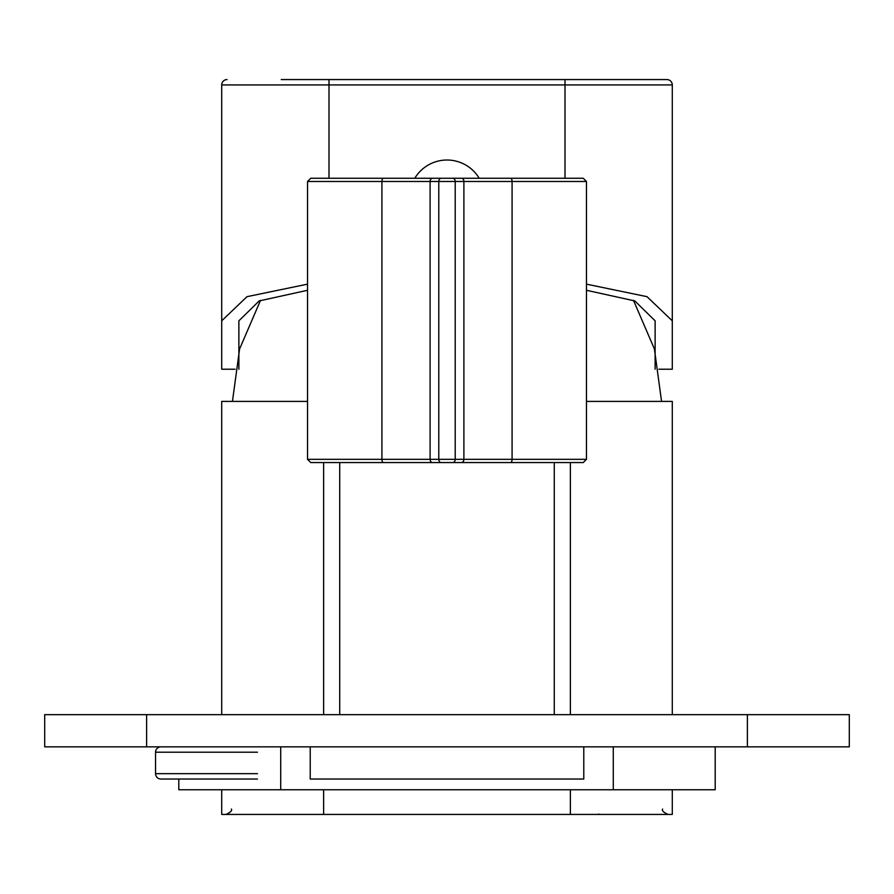 <?xml version="1.0" encoding="UTF-8"?>
<svg xmlns="http://www.w3.org/2000/svg" width="894" height="894" viewBox="0 0 894 894"><rect width="100%" height="100%" fill="white"/><g stroke="black" fill="none" stroke-linecap="round" stroke-linejoin="round"><path stroke-width="1.34" d="M383.425 462.556A3.218 1.497 -90 0 1 381.917 459.337L381.917 181.482L307.536 181.482L307.536 459.337L310.754 462.556L583.246 462.556L586.464 459.337L512.083 459.337L512.083 181.482L455.214 181.482L455.214 459.337L512.083 459.337A3.218 1.497 -90 0 1 510.575 462.556M307.536 459.337L438.786 459.337A3.218 2.47 -90 0 0 441.245 462.556L318.264 462.556M452.755 178.264A3.218 2.47 90 0 1 455.214 181.482L381.917 181.482A3.218 1.497 90 0 1 383.425 178.264L510.575 178.264L310.754 178.264L307.536 181.482M586.464 181.482L583.246 178.264L510.575 178.264A3.218 1.497 90 0 1 512.083 181.482L586.464 181.482L586.464 459.337M672.288 714.664L672.288 401.406L586.464 401.406M307.536 401.406L221.712 401.406L221.712 714.664M221.712 789.76L221.712 814.434L672.288 814.434L672.288 789.76M294.551 814.434L292.863 814.434M290.271 814.434L287.22 814.434M277.933 814.434L273.743 814.434M268.96 814.434L264.244 814.434M280.794 814.434L276.76 814.434M272.458 814.434L268.111 814.434M264.199 814.434L260.925 814.434M258.5 814.434L257.763 814.434M256.891 814.434L257.785 814.434M622.727 814.434L626.839 814.434M630.415 814.434L633.086 814.434M635.131 814.434L632.807 814.434M599.975 814.434L598.12 814.434M602.467 814.434L605.853 814.434M609.987 814.434L614.524 814.434M619.397 814.434L623.42 814.434M666.924 79.566A5.364 5.364 0 0 1 672.288 84.93A5.364 5.364 0 0 0 666.924 79.566L281.252 79.566M304.496 79.566L328.992 79.566L328.992 84.93L221.712 84.93A5.364 5.364 0 0 1 227.076 79.566A5.364 5.364 0 0 0 221.712 84.93L221.712 369.222L235.1 369.222M282.146 79.566L296.45 79.566M307.536 284.147L247.001 296.674L221.712 320.812M565.008 178.264L565.008 84.93L672.288 84.93L672.288 320.812L646.999 296.674L586.464 284.147M658.9 369.222L672.288 369.222L672.288 320.812M586.464 290.282L634.818 300.932L655.123 320.812L655.123 369.222M238.877 369.222L238.877 320.812L259.182 300.932L307.536 290.282M414.794 178.264A37.548 37.548 0 0 1 479.206 178.264M44.7 746.848L849.3 746.848L849.3 714.664L44.7 714.664L44.7 746.848M257.461 779.032L160.909 779.032L178.8 779.032L178.8 789.76L715.2 789.76L715.2 746.848M310.218 746.848L310.218 779.032L583.782 779.032L583.782 746.848M160.909 746.848A5.364 5.364 0 0 0 155.545 752.212A5.364 5.364 0 0 1 160.909 746.848A5.364 5.364 0 0 0 155.545 752.212L155.545 773.668L257.461 773.668M160.909 779.032A5.364 5.364 0 0 1 155.545 773.668A5.364 5.364 0 0 0 160.909 779.032M432.562 178.264A3.218 2.47 90 0 0 430.103 181.482L430.103 459.337A3.218 2.47 90 0 0 432.562 462.556M461.438 462.556A3.218 2.47 -90 0 0 463.897 459.337L463.897 181.482A3.218 2.47 -90 0 0 461.438 178.264M441.245 178.264A3.218 2.47 -90 0 0 438.786 181.482L438.786 459.337L455.214 459.337A3.218 2.47 90 0 1 452.755 462.556M323.628 462.556L323.628 714.664M323.628 789.76L323.628 814.434M570.372 814.434L570.372 789.76M570.372 714.664L570.372 462.556M565.008 79.566L565.008 84.93L328.992 84.93L328.992 178.264M747.384 746.848L747.384 714.664M146.616 714.664L146.616 746.848M280.716 746.848L280.716 789.76M613.284 789.76L613.284 746.848M257.461 752.212L155.545 752.212M339.72 462.556L339.72 714.664M554.28 462.556L554.28 714.664M662.633 809.07C661.627 810.523 663.415 812.311 667.997 814.434M231.367 809.07C232.373 810.523 230.585 812.311 226.003 814.434M598.108 814.434L598.79 814.032M633.488 300.373L654.408 348.973L661.56 401.406M232.44 401.406L239.592 348.973L260.512 300.373"/></g></svg>
